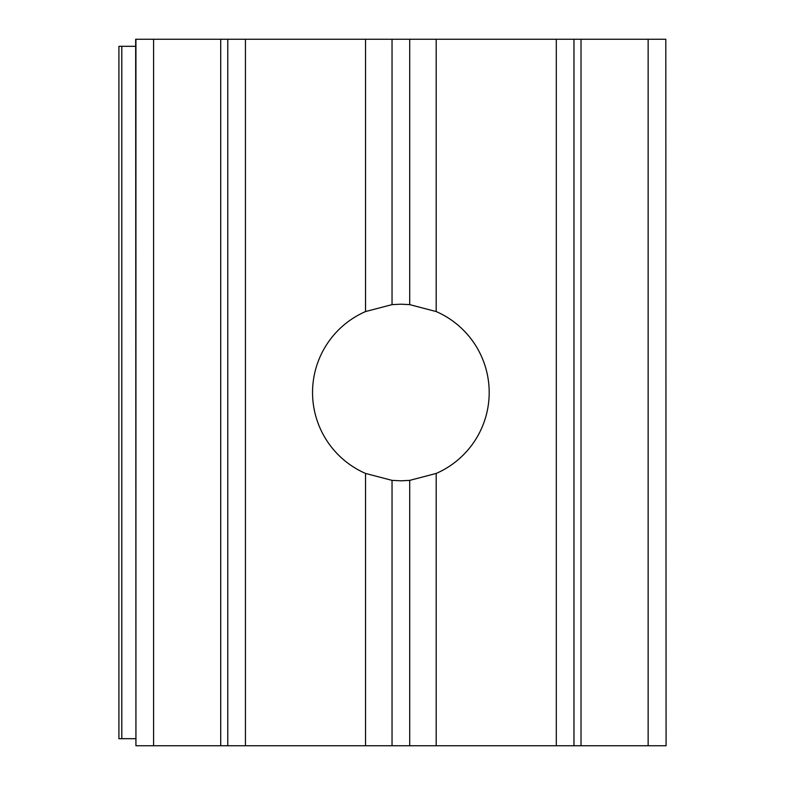 <?xml version="1.0" encoding="UTF-8"?>
<svg xmlns="http://www.w3.org/2000/svg" width="785" height="785" viewBox="0 0 785 785"><rect width="100%" height="100%" fill="white"/><g stroke="black" fill="none" stroke-linecap="round" stroke-linejoin="round"><path stroke-width="1.18" d="M665.808 39.25L666.082 745.75L665.808 39.25L581.028 39.25L581.028 745.75L436.195 745.75L436.195 473.443L409.701 480.371L400.87 480.812L392.039 480.371L365.545 473.443A88.312 88.312 0 0 1 365.545 311.557L392.039 304.629L400.87 304.188L409.701 304.629L436.195 311.557L436.195 39.25L409.701 39.25L409.701 304.629M135.933 745.75L135.668 39.25L227.778 39.25L227.778 745.75L227.778 39.25L245.44 39.25L245.44 745.75L135.933 745.75L135.933 39.25M436.195 745.75L365.545 745.75L365.545 473.443M365.545 311.557L365.545 39.25L245.44 39.25M392.039 304.629L392.039 39.25L365.545 39.25M665.808 745.75L581.028 745.75M556.3 745.75L556.3 39.25L573.963 39.25L573.963 745.75M436.195 473.443A88.312 88.312 0 0 0 436.195 311.557M556.3 39.25L436.195 39.25M365.545 745.75L245.44 745.75M392.039 39.25L409.701 39.25M573.963 39.25L581.028 39.25M135.668 46.315L121.803 46.315L121.803 738.685L118.918 738.685L118.918 46.315L121.803 46.315M135.668 738.685L121.803 738.685M409.701 480.371L409.701 745.75M392.039 745.75L392.039 480.371M220.713 745.75L220.713 39.25M153.595 745.75L153.595 39.25M648.145 745.75L648.145 39.25"/></g></svg>
